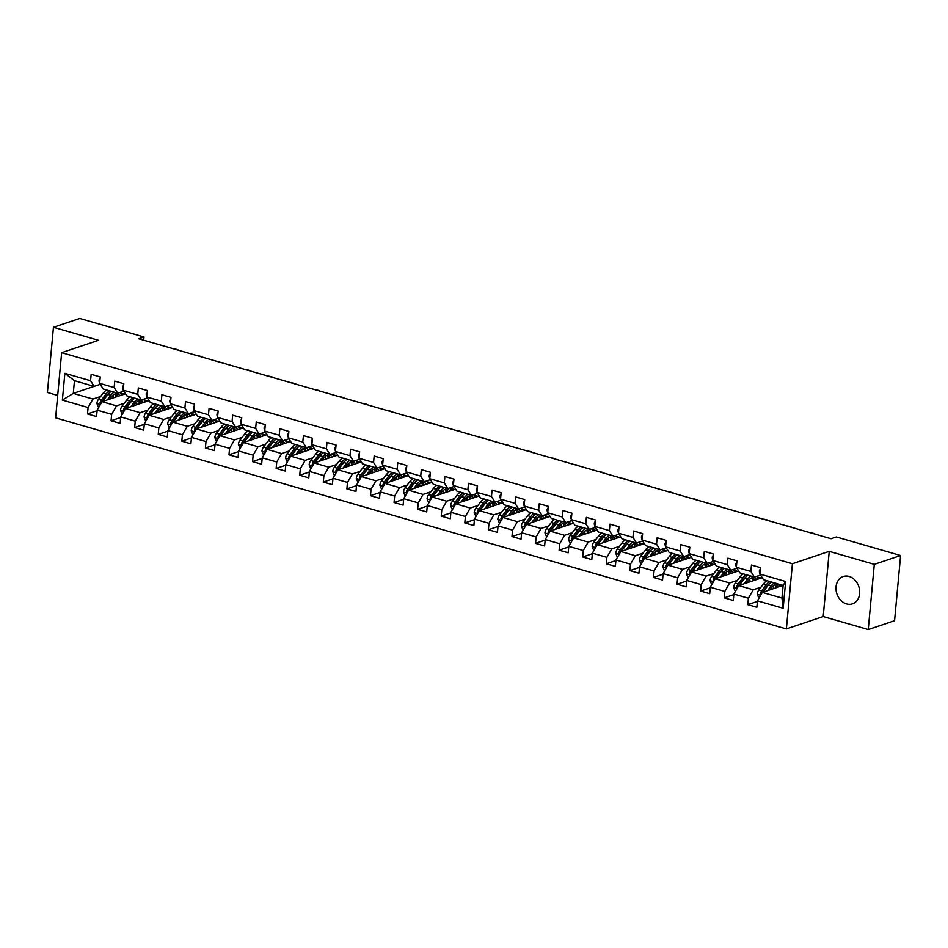 <?xml version="1.0" encoding="UTF-8"?>
<svg xmlns="http://www.w3.org/2000/svg" width="948" height="948" viewBox="0 0 948 948"><rect width="100%" height="100%" fill="white"/><g stroke="black" fill="none" stroke-linecap="round" stroke-linejoin="round"><path stroke-width="1.42" d="M849.112 576.455A14.421 11.53 -108.6 0 0 843.246 576.526A14.421 11.53 -108.6 0 0 836.1 590.331A14.421 11.53 -108.6 0 0 846.564 603.935A14.421 11.53 -108.6 0 0 852.43 603.876A14.421 11.53 -108.6 0 0 859.575 590.059A14.421 11.53 -108.6 0 0 849.112 576.455M868.238 629.555L874.293 564.368L829.239 551.357L823.196 616.544L868.238 629.555L894.557 620.715L900.6 555.528L836.349 536.971L831.088 538.748L138.74 338.768L144.001 337.002L79.762 318.445L53.444 327.285L47.4 392.472L57.698 395.435M823.196 616.544L786.366 628.927L55.612 417.855L61.656 352.668L792.41 563.74L786.366 628.927M759.94 574.073L785.643 581.503L783.143 585.39L762.322 592.393L781.97 598.07L783.143 585.39L763.495 579.714L759.94 574.073L760.533 567.651L751.468 565.032L750.875 571.454L736.359 567.271L736.952 560.837L727.886 558.218L727.282 564.641L712.778 560.458L713.37 554.023L704.305 551.404L703.7 557.839L689.196 553.644L689.789 547.209L680.723 544.59L680.119 551.025L665.615 546.83L666.207 540.396L657.142 537.777L656.537 544.211L642.033 540.016L642.625 533.594L633.56 530.975L632.956 537.398L618.452 533.203L619.044 526.78L609.967 524.161L609.374 530.584L594.858 526.401L595.462 519.966L586.385 517.347L585.793 523.782L571.277 519.587L571.881 513.152L562.804 510.534L562.211 516.968L547.695 512.773L548.299 506.339L539.222 503.72L538.63 510.154L524.114 505.959L524.718 499.537L515.641 496.918L515.048 503.341L500.532 499.146L501.137 492.723L492.059 490.104L491.467 496.527L476.951 492.344L477.555 485.909L468.478 483.29L467.885 489.725L453.369 485.53L453.962 479.096L444.896 476.477L444.304 482.911L429.788 478.716L430.38 472.282L421.315 469.663L420.722 476.097L406.206 471.903L406.799 465.48L397.733 462.849L397.141 469.284L382.625 465.089L383.217 458.666L374.152 456.047L373.559 462.47L359.043 458.287L359.636 451.852L350.57 449.234L349.966 455.668L335.462 451.473L336.054 445.039L326.989 442.42L326.385 448.854L311.88 444.659L312.473 438.225L303.407 435.606L302.803 442.041L288.299 437.846L288.891 431.423L279.826 428.792L279.222 435.227L264.717 431.032L265.31 424.609L256.244 421.99L255.64 428.413L241.136 424.23L241.728 417.795L232.651 415.177L232.059 421.599L217.542 417.416L218.147 410.982L209.07 408.363L208.477 414.797L193.961 410.603L194.565 404.168L185.488 401.549L184.896 407.984L170.379 403.789L170.984 397.354L161.907 394.735L161.314 401.17L146.798 396.975L147.402 390.552L138.325 387.933L137.733 394.356L123.216 390.173L123.821 383.739L114.744 381.12L114.151 387.542L99.635 383.359L100.239 376.925L91.162 374.306L90.57 380.741L64.867 373.311L62.378 400.092L73.292 393.373L92.951 399.049L100.654 396.465M785.643 581.503L783.155 608.284L757.452 600.854L756.86 607.289L747.794 604.67L757.405 601.435M62.378 400.092L88.081 407.51L87.489 413.944L96.554 416.563L97.158 410.129L111.663 414.323L111.07 420.758L120.135 423.377L120.74 416.942L135.244 421.137L134.652 427.572L143.717 430.191L144.321 423.756L158.826 427.951L158.233 434.374L167.298 437.004L167.903 430.57L182.407 434.765L181.815 441.187L190.88 443.806L191.484 437.384L205.989 441.567L205.396 448.001L214.473 450.62L215.066 444.197L229.582 448.38L228.978 454.815L238.055 457.434L238.647 450.999L253.163 455.194L252.559 461.629L261.636 464.247L262.229 457.813L276.745 462.008L276.141 468.442L285.218 471.061L285.81 464.627L300.326 468.822L299.722 475.244L308.799 477.863L309.392 471.44L323.908 475.623L323.304 482.058L332.381 484.677L332.973 478.254L347.489 482.437L346.885 488.872L355.962 491.491L356.555 485.056L371.071 489.251L370.478 495.686L379.544 498.304L380.136 491.87L394.652 496.065L394.06 502.499L403.125 505.118L403.718 498.684L418.234 502.878L417.641 509.301L426.707 511.92L427.299 505.497L441.815 509.692L441.223 516.115L450.288 518.734L450.881 512.311L465.397 516.494L464.804 522.929L473.87 525.548L474.474 519.113L488.978 523.308L488.386 529.742L497.451 532.361L498.056 525.927L512.56 530.122L511.967 536.556L521.033 539.175L521.637 532.74L536.141 536.935L535.549 543.358L544.614 545.977L545.219 539.554L559.723 543.749L559.13 550.172L568.196 552.791L568.8 546.368L583.304 550.551L582.712 556.986L591.789 559.604L592.381 553.17L606.886 557.365L606.293 563.799L615.37 566.418L615.963 559.984L630.479 564.179L629.875 570.613L638.952 573.232L639.545 566.797L654.061 570.992L653.456 577.415L662.534 580.046L663.126 573.611L677.642 577.806L677.038 584.229L686.115 586.848L686.707 580.425L701.224 584.608L700.619 591.042L709.697 593.661L710.289 587.239L724.805 591.422L724.201 597.856L733.278 600.475L733.87 594.041L748.387 598.235L747.794 604.67M736.359 567.271L739.914 572.9L754.43 577.095L760.545 575.033M760.96 587.179L753.245 589.774L738.741 585.58L762.216 577.688M754.43 577.095L750.875 571.454M748.387 598.235L753.245 589.774M733.87 594.041L738.741 585.58M712.778 560.458L716.332 566.086L730.849 570.281L736.963 568.219M737.378 580.377L729.664 582.961L715.159 578.766L738.634 570.886M730.849 570.281L727.282 564.641M724.805 591.422L729.664 582.961M710.289 587.239L715.159 578.766M689.196 553.644L692.751 559.273L707.255 563.467L713.382 561.406M713.797 573.564L706.082 576.147L691.566 571.964L715.053 564.072M707.255 563.467L703.7 557.839M701.224 584.608L706.082 576.147M686.707 580.425L691.566 571.964M665.615 546.83L669.17 552.459L683.674 556.654L689.8 554.604M690.203 566.75L682.501 569.345L667.985 565.15L691.471 557.258M683.674 556.654L680.119 551.025M677.642 577.806L682.501 569.345M663.126 573.611L667.985 565.15M642.033 540.016L645.588 545.657L660.092 549.84L666.219 547.79M666.622 559.936L658.919 562.531L644.403 558.336L667.89 550.444M660.092 549.84L656.537 544.211M654.061 570.992L658.919 562.531M639.545 566.797L644.403 558.336M618.452 533.203L622.006 538.843L636.511 543.038L642.637 540.976M643.04 553.122L635.338 555.718L620.822 551.523L644.308 543.631M636.511 543.038L632.956 537.398M630.479 564.179L635.338 555.718M615.963 559.984L620.822 551.523M594.858 526.401L598.425 532.029L612.929 536.224L619.056 534.162M619.459 546.321L611.756 548.904L597.24 544.709L620.727 536.829M612.929 536.224L609.374 530.584M606.886 557.365L611.756 548.904M592.381 553.17L597.24 544.709M571.277 519.587L574.832 525.216L589.348 529.411L595.462 527.349M595.877 539.507L588.175 542.09L573.659 537.907L597.145 530.015M589.348 529.411L585.793 523.782M583.304 550.551L588.175 542.09M568.8 546.368L573.659 537.907M547.695 512.773L551.25 518.402L565.766 522.597L571.881 520.547M572.296 532.693L564.593 535.288L550.077 531.093L573.564 523.201M565.766 522.597L562.211 516.968M559.723 543.749L564.593 535.288M545.219 539.554L550.077 531.093M524.114 505.959L527.669 511.6L542.185 515.783L548.299 513.733M548.714 525.879L541.012 528.474L526.495 524.28L549.982 516.387M542.185 515.783L538.63 510.154M536.141 536.935L541.012 528.474M521.637 532.74L526.495 524.28M500.532 499.146L504.087 504.786L518.603 508.969L524.718 506.919M525.133 519.066L517.43 521.661L502.914 517.466L526.401 509.574M518.603 508.969L515.048 503.341M512.56 530.122L517.43 521.661M498.056 525.927L502.914 517.466M476.951 492.344L480.506 497.973L495.022 502.167L501.137 500.106M501.551 512.264L493.849 514.847L479.333 510.652L502.819 502.76M495.022 502.167L491.467 496.527M488.978 523.308L493.849 514.847M474.474 519.113L479.333 510.652M453.369 485.53L456.924 491.159L471.44 495.354L477.555 493.292M477.97 505.45L470.267 508.033L455.751 503.85L479.238 495.958M471.44 495.354L467.885 489.725M465.397 516.494L470.267 508.033M450.881 512.311L455.751 503.85M429.788 478.716L433.343 484.345L447.859 488.54L453.974 486.49M454.388 498.636L446.674 501.219L432.17 497.036L455.656 489.144M447.859 488.54L444.304 482.911M441.815 509.692L446.674 501.219M427.299 505.497L432.17 497.036M406.206 471.903L409.761 477.543L424.277 481.726L430.392 479.676M430.807 491.822L423.092 494.418L408.588 490.223L432.075 482.331M424.277 481.726L420.722 476.097M418.234 502.878L423.092 494.418M403.718 498.684L408.588 490.223M382.625 465.089L386.18 470.729L400.696 474.912L406.811 472.862M407.225 485.009L399.511 487.604L385.007 483.409L408.493 475.517M400.696 474.912L397.141 469.284M394.652 496.065L399.511 487.604M380.136 491.87L385.007 483.409M359.043 458.287L362.598 463.916L377.114 468.111L383.229 466.049M383.644 478.207L375.929 480.79L361.425 476.595L384.912 468.703M377.114 468.111L373.559 462.47M371.071 489.251L375.929 480.79M356.555 485.056L361.425 476.595M335.462 451.473L339.017 457.102L353.533 461.297L359.648 459.235M360.062 471.393L352.348 473.976L337.844 469.793L361.318 461.901M353.533 461.297L349.966 455.668M347.489 482.437L352.348 473.976M332.973 478.254L337.844 469.793M311.88 444.659L315.435 450.288L329.94 454.483L336.066 452.433M336.481 464.579L328.766 467.163L314.262 462.98L337.737 455.087M329.94 454.483L326.385 448.854M323.908 475.623L328.766 467.163M309.392 471.44L314.262 462.98M288.299 437.846L291.854 443.474L306.358 447.669L312.485 445.619M312.887 457.766L305.185 460.361L290.669 456.166L314.155 448.274M306.358 447.669L302.803 442.041M300.326 468.822L305.185 460.361M285.81 464.627L290.669 456.166M264.717 431.032L268.272 436.673L282.777 440.856L288.903 438.806M289.306 450.952L281.603 453.547L267.087 449.352L290.574 441.46M282.777 440.856L279.222 435.227M276.745 462.008L281.603 453.547M262.229 457.813L267.087 449.352M241.136 424.23L244.691 429.859L259.195 434.054L265.322 431.992M265.724 444.15L258.022 446.733L243.506 442.538L266.992 434.646M259.195 434.054L255.64 428.413M253.163 455.194L258.022 446.733M238.647 450.999L243.506 442.538M217.542 417.416L221.109 423.045L235.614 427.24L241.74 425.178M242.143 437.336L234.44 439.919L219.924 435.724L243.411 427.844M235.614 427.24L232.059 421.599M229.582 448.38L234.44 439.919M215.066 444.197L219.924 435.724M193.961 410.603L197.528 416.231L212.032 420.426L218.147 418.376M218.561 430.522L210.859 433.106L196.343 428.923L219.829 421.031M212.032 420.426L208.477 414.797M205.989 441.567L210.859 433.106M191.484 437.384L196.343 428.923M170.379 403.789L173.934 409.418L188.451 413.612L194.565 411.562M194.98 423.709L187.277 426.304L172.761 422.109L196.248 414.217M188.451 413.612L184.896 407.984M182.407 434.765L187.277 426.304M167.903 430.57L172.761 422.109M146.798 396.975L150.353 402.616L164.869 406.799L170.984 404.749M171.398 416.895L163.696 419.49L149.18 415.295L172.666 407.403M164.869 406.799L161.314 401.17M158.826 427.951L163.696 419.49M144.321 423.756L149.18 415.295M123.216 390.173L126.771 395.802L141.288 399.997L147.402 397.935M147.817 410.081L140.114 412.676L125.598 408.481L149.085 400.589M141.288 399.997L137.733 394.356M135.244 421.137L140.114 412.676M120.74 416.942L125.598 408.481M99.635 383.359L103.19 388.988L117.706 393.183L123.821 391.121M124.235 403.279L116.533 405.863L102.017 401.668L125.503 393.787M117.706 393.183L114.151 387.542M111.663 414.323L116.533 405.863M97.158 410.129L102.017 401.668M74.465 380.693L94.125 386.369L100.239 384.307L73.292 393.373L74.465 380.693L64.867 373.311M94.125 386.369L90.57 380.741M88.081 407.51L92.951 399.049M874.293 564.368L900.6 555.528M829.239 551.357L792.41 563.74M61.656 352.668L98.497 340.296L53.444 327.285M143.705 340.202L144.001 337.002M783.155 608.284L781.97 598.07M757.452 600.854L762.322 592.393M87.489 413.944L97.099 410.709M120.325 393.005L124.354 394.167M143.906 399.819L147.935 400.98M111.07 420.758L120.68 417.523M167.488 406.633L171.517 407.794M134.652 427.572L144.262 424.337M191.069 413.435L195.098 414.608M158.233 434.374L167.843 431.15M214.651 420.248L218.68 421.41M181.815 441.187L191.425 437.964M238.232 427.062L242.261 428.223M205.396 448.001L215.006 444.778M261.826 433.876L265.843 435.037M228.978 454.815L238.588 451.58M285.407 440.69L289.424 441.851M252.559 461.629L262.169 458.394M308.989 447.492L313.006 448.665M276.141 468.442L285.751 465.207M332.57 454.305L336.587 455.467M299.722 475.244L309.344 472.021M356.152 461.119L360.181 462.28M323.304 482.058L332.926 478.835M379.733 467.933L383.762 469.094M346.885 488.872L356.507 485.637M403.315 474.747L407.344 475.908M370.478 495.686L380.089 492.45M426.896 481.548L430.925 482.722M394.06 502.499L403.67 499.264M450.478 488.362L454.507 489.524M417.641 509.301L427.252 506.078M474.059 495.176L478.088 496.337M441.223 516.115L450.833 512.892M497.641 501.99L501.67 503.151M464.804 522.929L474.415 519.694M521.222 508.803L525.251 509.965M488.386 529.742L497.996 526.507M544.804 515.617L548.833 516.779M511.967 536.556L521.578 533.321M568.385 522.419L572.414 523.58M535.549 543.358L545.159 540.135M591.967 529.233L595.996 530.394M559.13 550.172L568.741 546.949M615.548 536.047L619.577 537.208M582.712 556.986L592.322 553.75M639.142 542.86L643.159 544.022M606.293 563.799L615.904 560.564M662.723 549.674L666.74 550.835M629.875 570.613L639.485 567.378M686.305 556.476L690.322 557.649M653.456 577.415L663.067 574.192M709.886 563.29L713.903 564.451M677.038 584.229L686.66 581.005M733.468 570.104L737.497 571.265M700.619 591.042L710.242 587.819M757.049 576.917L761.078 578.079M724.201 597.856L733.823 594.621M100.121 378.145L99.09 379.875A4.906 2.571 106.1 0 0 99.682 382.921M174.491 348.888L177.916 349.741L174.171 348.994M109.731 399.084L111.378 396.928A11.743 6.174 -73.9 0 1 117.433 393.764A11.743 6.174 -73.9 0 1 119.744 395.719M107.231 399.926L110.809 395.269A14.149 7.43 -73.9 0 1 114.163 392.152M119.827 392.472A14.149 7.43 -73.9 0 1 121.498 395.126M98.604 407.604L96.897 403.493A4.906 2.571 -73.9 0 1 98.509 399.25L103.249 393.088A14.149 7.43 -73.9 0 1 106.603 389.972M112.907 395.269A11.743 6.174 -73.9 0 1 113.333 397.698L113.345 397.864M102.645 401.466A4.906 2.571 -73.9 0 1 103.202 400.601L107.942 394.439A14.149 7.43 -73.9 0 1 111.295 391.323M117.552 396.454A11.743 6.174 106.1 0 0 115.905 393.693M109.482 390.801A14.149 7.43 106.1 0 0 106.129 393.918L101.389 400.08A4.906 2.571 106.1 0 0 100.026 402.947L100.535 404.239M100.026 402.947L101.543 402.45A2.5 1.315 -73.9 0 1 101.957 401.739L106.697 395.577A11.743 6.174 -73.9 0 1 108.676 393.539M114.827 394.013A11.743 6.174 -73.9 0 1 116 396.975M123.702 384.959L122.671 386.689A4.906 2.571 106.1 0 0 123.264 389.735M198.073 355.701L201.497 356.555L197.753 355.808M147.284 391.773L146.253 393.503A4.906 2.571 106.1 0 0 146.845 396.548M221.654 362.515L225.079 363.368L221.334 362.622M133.312 405.898L134.96 403.741A11.743 6.174 -73.9 0 1 141.015 400.577A11.743 6.174 -73.9 0 1 143.326 402.533M130.812 406.728L134.391 402.082A14.149 7.43 -73.9 0 1 137.744 398.966M143.409 399.274A14.149 7.43 -73.9 0 1 145.08 401.94M122.197 414.406L120.479 410.294A4.906 2.571 -73.9 0 1 122.091 406.064L126.831 399.89A14.149 7.43 -73.9 0 1 130.184 396.785M136.488 402.082A11.743 6.174 -73.9 0 1 136.915 404.512L136.939 404.678M126.226 408.28A4.906 2.571 -73.9 0 1 126.783 407.415L131.523 401.253A14.149 7.43 -73.9 0 1 134.877 398.136M141.133 403.267A11.743 6.174 106.1 0 0 139.486 400.506M133.064 397.615A14.149 7.43 106.1 0 0 129.71 400.72L124.97 406.893A4.906 2.571 106.1 0 0 123.607 409.761L124.117 411.053M123.607 409.761L125.124 409.252A2.5 1.315 -73.9 0 1 125.539 408.552L130.279 402.39A11.743 6.174 -73.9 0 1 132.258 400.352M138.408 400.826A11.743 6.174 -73.9 0 1 139.581 403.789M156.894 412.7L158.541 410.555A11.743 6.174 -73.9 0 1 164.608 407.391A11.743 6.174 -73.9 0 1 166.907 409.346M154.394 413.541L157.972 408.884A14.149 7.43 -73.9 0 1 161.326 405.78M166.99 406.088A14.149 7.43 -73.9 0 1 168.661 408.754M145.779 421.22L144.06 417.108A4.906 2.571 -73.9 0 1 145.672 412.878L150.412 406.704A14.149 7.43 -73.9 0 1 153.766 403.599M160.07 408.896A11.743 6.174 -73.9 0 1 160.496 411.325L160.52 411.491M149.808 415.082A4.906 2.571 -73.9 0 1 150.365 414.229L155.105 408.055A14.149 7.43 -73.9 0 1 158.458 404.95M164.715 410.081A11.743 6.174 106.1 0 0 163.068 407.308M156.645 404.429A14.149 7.43 106.1 0 0 153.292 407.533L148.552 413.707A4.906 2.571 106.1 0 0 147.189 416.575L147.698 417.867M147.189 416.575L148.706 416.065A2.5 1.315 -73.9 0 1 149.12 415.366L153.86 409.192A11.743 6.174 -73.9 0 1 155.839 407.166M161.989 407.64A11.743 6.174 -73.9 0 1 163.163 410.603M170.865 398.587L169.834 400.317A4.906 2.571 106.1 0 0 170.427 403.362M245.236 369.317L248.66 370.182L244.916 369.436M194.447 405.4L193.416 407.13A4.906 2.571 106.1 0 0 194.008 410.164M268.829 376.131L272.242 376.996L268.497 376.249M218.028 412.214L216.997 413.932A4.906 2.571 106.1 0 0 217.59 416.978M292.411 382.945L295.823 383.798L292.079 383.051M180.476 419.514L182.135 417.357A11.743 6.174 -73.9 0 1 188.19 414.205A11.743 6.174 -73.9 0 1 190.489 416.148M177.975 420.355L181.554 415.698A14.149 7.43 -73.9 0 1 184.907 412.593M190.572 412.901A14.149 7.43 -73.9 0 1 192.243 415.556M169.36 428.034L167.642 423.922A4.906 2.571 -73.9 0 1 169.254 419.68L173.994 413.518A14.149 7.43 -73.9 0 1 177.347 410.413M183.663 415.698A11.743 6.174 -73.9 0 1 184.09 418.139L184.102 418.305M173.389 421.896A4.906 2.571 -73.9 0 1 173.946 421.042L178.686 414.869A14.149 7.43 -73.9 0 1 182.04 411.764M188.297 416.895A11.743 6.174 106.1 0 0 186.649 414.122M180.227 411.242A14.149 7.43 106.1 0 0 176.873 414.347L172.133 420.509A4.906 2.571 106.1 0 0 170.77 423.389L171.292 424.68M170.77 423.389L172.287 422.879A2.5 1.315 -73.9 0 1 172.702 422.18L177.442 416.006A11.743 6.174 -73.9 0 1 179.421 413.98M185.571 414.442A11.743 6.174 -73.9 0 1 186.744 417.404M204.057 426.327L205.716 424.171A11.743 6.174 -73.9 0 1 211.771 421.019A11.743 6.174 -73.9 0 1 214.07 422.962M201.557 427.169L205.135 422.512A14.149 7.43 -73.9 0 1 208.489 419.407M214.153 419.715A14.149 7.43 -73.9 0 1 215.824 422.37M192.942 434.848L191.223 430.736A4.906 2.571 -73.9 0 1 192.847 426.493L197.575 420.331A14.149 7.43 -73.9 0 1 200.929 417.215M207.245 422.512A11.743 6.174 -73.9 0 1 207.671 424.941L207.683 425.107M196.971 428.709A4.906 2.571 -73.9 0 1 197.528 427.844L202.268 421.682A14.149 7.43 -73.9 0 1 205.621 418.578M211.878 423.697A11.743 6.174 106.1 0 0 210.231 420.936M203.808 418.044A14.149 7.43 106.1 0 0 200.455 421.161L195.715 427.323A4.906 2.571 106.1 0 0 194.352 430.202L194.873 431.494M194.352 430.202L195.869 429.693A2.5 1.315 -73.9 0 1 196.283 428.994L201.023 422.82A11.743 6.174 -73.9 0 1 203.002 420.782M209.164 421.256A11.743 6.174 -73.9 0 1 210.326 424.218M227.638 433.141L229.298 430.985A11.743 6.174 -73.9 0 1 235.353 427.832A11.743 6.174 -73.9 0 1 237.652 429.776M225.15 433.983L228.717 429.326A14.149 7.43 -73.9 0 1 232.07 426.209M237.747 426.529A14.149 7.43 -73.9 0 1 239.417 429.183M216.523 441.661L214.817 437.549A4.906 2.571 -73.9 0 1 216.428 433.307L221.157 427.145A14.149 7.43 -73.9 0 1 224.522 424.029M230.826 429.326A11.743 6.174 -73.9 0 1 231.253 431.755L231.265 431.921M220.552 435.523A4.906 2.571 -73.9 0 1 221.109 434.658L225.849 428.496A14.149 7.43 -73.9 0 1 229.203 425.379M235.459 430.511A11.743 6.174 106.1 0 0 233.812 427.749M227.39 424.858A14.149 7.43 106.1 0 0 224.036 427.975L219.296 434.137A4.906 2.571 106.1 0 0 217.933 437.004L218.455 438.296M217.933 437.004L219.45 436.507A2.5 1.315 -73.9 0 1 219.865 435.796L224.605 429.634A11.743 6.174 -73.9 0 1 226.584 427.595M232.746 428.069A11.743 6.174 -73.9 0 1 233.907 431.032M241.61 419.016L240.579 420.746A4.906 2.571 106.1 0 0 241.171 423.792M315.992 389.758L319.405 390.612L315.66 389.865M251.22 439.955L252.879 437.798A11.743 6.174 -73.9 0 1 258.934 434.634A11.743 6.174 -73.9 0 1 261.233 436.59M248.732 440.784L252.298 436.139A14.149 7.43 -73.9 0 1 255.652 433.023M261.328 433.331A14.149 7.43 -73.9 0 1 262.999 435.997M240.105 448.463L238.398 444.351A4.906 2.571 -73.9 0 1 240.01 440.121L244.75 433.947A14.149 7.43 -73.9 0 1 248.103 430.842M254.408 436.139A11.743 6.174 -73.9 0 1 254.834 438.569L254.846 438.734M244.134 442.337A4.906 2.571 -73.9 0 1 244.691 441.472L249.431 435.31A14.149 7.43 -73.9 0 1 252.784 432.193M259.041 437.324A11.743 6.174 106.1 0 0 257.394 434.563M250.971 431.672A14.149 7.43 106.1 0 0 247.618 434.776L242.878 440.95A4.906 2.571 106.1 0 0 241.515 443.818L242.036 445.11M241.515 443.818L243.032 443.309A2.5 1.315 -73.9 0 1 243.446 442.609L248.186 436.447A11.743 6.174 -73.9 0 1 250.165 434.409M256.327 434.883A11.743 6.174 -73.9 0 1 257.489 437.846M265.191 425.83L264.16 427.56A4.906 2.571 106.1 0 0 264.753 430.605M339.574 396.572L342.986 397.425L339.242 396.679M274.802 446.757L276.461 444.612A11.743 6.174 -73.9 0 1 282.516 441.448A11.743 6.174 -73.9 0 1 284.815 443.403M272.313 447.598L275.88 442.941A14.149 7.43 -73.9 0 1 279.245 439.836M284.91 440.145A14.149 7.43 -73.9 0 1 286.58 442.811M263.686 455.277L261.98 451.165A4.906 2.571 -73.9 0 1 263.591 446.935L268.331 440.761A14.149 7.43 -73.9 0 1 271.685 437.656M277.989 442.953A11.743 6.174 -73.9 0 1 278.416 445.382L278.428 445.548M267.715 449.139A4.906 2.571 -73.9 0 1 268.272 448.286L273.012 442.112A14.149 7.43 -73.9 0 1 276.366 439.007M282.623 444.138A11.743 6.174 106.1 0 0 280.975 441.377M274.553 438.486A14.149 7.43 106.1 0 0 271.199 441.59L266.459 447.764A4.906 2.571 106.1 0 0 265.096 450.632L265.618 451.923M265.096 450.632L266.613 450.122A2.5 1.315 -73.9 0 1 267.028 449.423L271.768 443.249A11.743 6.174 -73.9 0 1 273.747 441.223M279.909 441.697A11.743 6.174 -73.9 0 1 281.07 444.659M288.773 432.644L287.754 434.374A4.906 2.571 106.1 0 0 288.334 437.419M363.155 403.374L366.568 404.239L362.823 403.493M298.383 453.571L300.042 451.426A11.743 6.174 -73.9 0 1 306.097 448.262A11.743 6.174 -73.9 0 1 308.396 450.205M295.894 454.412L299.461 449.755A14.149 7.43 -73.9 0 1 302.827 446.65M308.491 446.958A14.149 7.43 -73.9 0 1 310.162 449.613M287.268 462.091L285.561 457.979A4.906 2.571 -73.9 0 1 287.173 453.736L291.913 447.575A14.149 7.43 -73.9 0 1 295.266 444.47M301.571 449.767A11.743 6.174 -73.9 0 1 301.997 452.196L302.009 452.362M291.297 455.952A4.906 2.571 -73.9 0 1 291.854 455.099L296.594 448.925A14.149 7.43 -73.9 0 1 299.947 445.821M306.204 450.952A11.743 6.174 106.1 0 0 304.569 448.179M298.134 445.299A14.149 7.43 106.1 0 0 294.781 448.404L290.041 454.566A4.906 2.571 106.1 0 0 288.678 457.446L289.199 458.737M288.678 457.446L290.195 456.936A2.5 1.315 -73.9 0 1 290.621 456.237L295.349 450.063A11.743 6.174 -73.9 0 1 297.328 448.037M303.49 448.499A11.743 6.174 -73.9 0 1 304.652 451.461M312.354 439.457L311.335 441.187A4.906 2.571 106.1 0 0 311.916 444.221M386.737 410.188L390.149 411.053L386.405 410.306M321.964 460.384L323.624 458.228A11.743 6.174 -73.9 0 1 329.679 455.076A11.743 6.174 -73.9 0 1 331.978 457.019M319.476 461.226L323.055 456.569A14.149 7.43 -73.9 0 1 326.408 453.464M332.073 453.772A14.149 7.43 -73.9 0 1 333.743 456.426M310.849 468.904L309.143 464.793A4.906 2.571 -73.9 0 1 310.754 460.55L315.494 454.388A14.149 7.43 -73.9 0 1 318.848 451.272M325.152 456.569A11.743 6.174 -73.9 0 1 325.579 459.01L325.591 459.164M314.878 462.766A4.906 2.571 -73.9 0 1 315.435 461.901L320.175 455.739A14.149 7.43 -73.9 0 1 323.529 452.634M329.786 457.754A11.743 6.174 106.1 0 0 328.15 454.993M321.716 452.101A14.149 7.43 106.1 0 0 318.362 455.218L313.622 461.38A4.906 2.571 106.1 0 0 312.259 464.259L312.781 465.551M312.259 464.259L313.776 463.75A2.5 1.315 -73.9 0 1 314.203 463.051L318.931 456.877A11.743 6.174 -73.9 0 1 320.922 454.839M327.072 455.313A11.743 6.174 -73.9 0 1 328.233 458.275M335.947 446.271L334.917 448.001A4.906 2.571 106.1 0 0 335.497 451.035M410.318 417.001L413.731 417.855L409.986 417.108M345.546 467.198L347.205 465.041A11.743 6.174 -73.9 0 1 353.26 461.889A11.743 6.174 -73.9 0 1 355.559 463.833M343.058 468.039L346.636 463.382A14.149 7.43 -73.9 0 1 349.99 460.278M355.654 460.586A14.149 7.43 -73.9 0 1 357.325 463.24M334.431 475.718L332.724 471.606A4.906 2.571 -73.9 0 1 334.336 467.364L339.076 461.202A14.149 7.43 -73.9 0 1 342.429 458.085M348.734 463.382A11.743 6.174 -73.9 0 1 349.16 465.812L349.172 465.978M338.46 469.58A4.906 2.571 -73.9 0 1 339.017 468.715L343.757 462.553A14.149 7.43 -73.9 0 1 347.11 459.448M353.367 464.567A11.743 6.174 106.1 0 0 351.732 461.806M345.297 458.915A14.149 7.43 106.1 0 0 341.944 462.031L337.204 468.194A4.906 2.571 106.1 0 0 335.853 471.073L336.362 472.353M335.853 471.073L337.358 470.564A2.5 1.315 -73.9 0 1 337.784 469.853L342.512 463.691A11.743 6.174 -73.9 0 1 344.503 461.652M350.653 462.126A11.743 6.174 -73.9 0 1 351.815 465.089M359.529 453.073L358.498 454.803A4.906 2.571 106.1 0 0 359.079 457.848M433.9 423.815L437.312 424.668L433.568 423.922M369.127 474.012L370.786 471.855A11.743 6.174 -73.9 0 1 376.842 468.691A11.743 6.174 -73.9 0 1 379.141 470.646M366.639 474.841L370.218 470.196A14.149 7.43 -73.9 0 1 373.571 467.08M379.236 467.388A14.149 7.43 -73.9 0 1 380.906 470.054M358.012 482.532L356.306 478.42A4.906 2.571 -73.9 0 1 357.917 474.178L362.657 468.004A14.149 7.43 -73.9 0 1 366.011 464.899M372.315 470.196A11.743 6.174 -73.9 0 1 372.742 472.625L372.754 472.791M362.041 476.394A4.906 2.571 -73.9 0 1 362.598 475.529L367.338 469.367A14.149 7.43 -73.9 0 1 370.692 466.25M376.949 471.381A11.743 6.174 106.1 0 0 375.313 468.62M368.879 465.729A14.149 7.43 106.1 0 0 365.525 468.833L360.785 475.007A4.906 2.571 106.1 0 0 359.434 477.875L359.944 479.167M359.434 477.875L360.939 477.365A2.5 1.315 -73.9 0 1 361.366 476.666L366.106 470.504A11.743 6.174 -73.9 0 1 368.085 468.466M374.235 468.94A11.743 6.174 -73.9 0 1 375.396 471.903M383.111 459.887L382.08 461.617A4.906 2.571 106.1 0 0 382.66 464.662M457.481 430.629L460.906 431.482L457.149 430.736M392.709 480.826L394.368 478.669A11.743 6.174 -73.9 0 1 400.423 475.505A11.743 6.174 -73.9 0 1 402.722 477.46M390.221 481.655L393.799 476.998A14.149 7.43 -73.9 0 1 397.153 473.893M402.817 474.201A14.149 7.43 -73.9 0 1 404.488 476.868M381.594 489.334L379.887 485.222A4.906 2.571 -73.9 0 1 381.499 480.991L386.239 474.818A14.149 7.43 -73.9 0 1 389.592 471.713M395.897 477.01A11.743 6.174 -73.9 0 1 396.323 479.439L396.335 479.605M385.623 483.196A4.906 2.571 -73.9 0 1 386.191 482.342L390.92 476.169A14.149 7.43 -73.9 0 1 394.273 473.064M400.53 478.195A11.743 6.174 106.1 0 0 398.895 475.434M392.46 472.542A14.149 7.43 106.1 0 0 389.107 475.647L384.367 481.821A4.906 2.571 106.1 0 0 383.016 484.689L383.525 485.98M383.016 484.689L384.521 484.179A2.5 1.315 -73.9 0 1 384.947 483.48L389.687 477.318A11.743 6.174 -73.9 0 1 391.666 475.28M397.816 475.754A11.743 6.174 -73.9 0 1 398.99 478.716M406.692 466.7L405.661 468.431A4.906 2.571 106.1 0 0 406.242 471.476M481.063 437.443L484.487 438.296L480.731 437.549M416.302 487.627L417.95 485.483A11.743 6.174 -73.9 0 1 424.005 482.319A11.743 6.174 -73.9 0 1 426.304 484.262M413.802 488.469L417.381 483.812A14.149 7.43 -73.9 0 1 420.734 480.707M426.399 481.015A14.149 7.43 -73.9 0 1 428.069 483.681M405.175 496.148L403.469 492.036A4.906 2.571 -73.9 0 1 405.08 487.793L409.82 481.631A14.149 7.43 -73.9 0 1 413.174 478.527M419.478 483.824A11.743 6.174 -73.9 0 1 419.905 486.253L419.917 486.419M409.204 490.009A4.906 2.571 -73.9 0 1 409.773 489.156L414.501 482.982A14.149 7.43 -73.9 0 1 417.867 479.878M424.111 485.009A11.743 6.174 106.1 0 0 422.476 482.236M416.042 479.356A14.149 7.43 106.1 0 0 412.688 482.461L407.948 488.623A4.906 2.571 106.1 0 0 406.597 491.502L407.107 492.794M406.597 491.502L408.102 490.993A2.5 1.315 -73.9 0 1 408.529 490.294L413.269 484.12A11.743 6.174 -73.9 0 1 415.248 482.094M421.398 482.556A11.743 6.174 -73.9 0 1 422.571 485.53M430.274 473.514L429.243 475.244A4.906 2.571 106.1 0 0 429.823 478.278M504.644 444.245L508.069 445.11L504.312 444.363M439.884 494.441L441.531 492.285A11.743 6.174 -73.9 0 1 447.586 489.132A11.743 6.174 -73.9 0 1 449.897 491.076M437.384 495.283L440.962 490.626A14.149 7.43 -73.9 0 1 444.316 487.521M449.98 487.829A14.149 7.43 -73.9 0 1 451.651 490.483M428.757 502.961L427.05 498.849A4.906 2.571 -73.9 0 1 428.662 494.607L433.402 488.445A14.149 7.43 -73.9 0 1 436.755 485.34M443.06 490.626A11.743 6.174 -73.9 0 1 443.486 493.067L443.498 493.221M432.786 496.823A4.906 2.571 -73.9 0 1 433.355 495.958L438.083 489.796A14.149 7.43 -73.9 0 1 441.448 486.691M447.693 491.811A11.743 6.174 106.1 0 0 446.058 489.05M439.623 486.17A14.149 7.43 106.1 0 0 436.27 489.275L431.541 495.437A4.906 2.571 106.1 0 0 430.179 498.316L430.688 499.608M430.179 498.316L431.696 497.807A2.5 1.315 -73.9 0 1 432.11 497.108L436.85 490.934A11.743 6.174 -73.9 0 1 438.829 488.907M444.979 489.369A11.743 6.174 -73.9 0 1 446.153 492.332M453.855 480.328L452.824 482.058A4.906 2.571 106.1 0 0 453.417 485.092M528.226 451.058L531.65 451.912L527.894 451.165M463.465 501.255L465.113 499.098A11.743 6.174 -73.9 0 1 471.168 495.946A11.743 6.174 -73.9 0 1 473.479 497.89M460.965 502.096L464.544 497.439A14.149 7.43 -73.9 0 1 467.897 494.335M473.562 494.643A14.149 7.43 -73.9 0 1 475.232 497.297M452.338 509.775L450.632 505.663A4.906 2.571 -73.9 0 1 452.243 501.421L456.983 495.259A14.149 7.43 -73.9 0 1 460.337 492.142M466.641 497.439A11.743 6.174 -73.9 0 1 467.068 499.869L467.08 500.034M456.367 503.637A4.906 2.571 -73.9 0 1 456.936 502.772L461.676 496.61A14.149 7.43 -73.9 0 1 465.03 493.505M471.274 498.624A11.743 6.174 106.1 0 0 469.639 495.863M463.216 492.972A14.149 7.43 106.1 0 0 459.851 496.088L455.123 502.25A4.906 2.571 106.1 0 0 453.76 505.13L454.27 506.41M453.76 505.13L455.277 504.62A2.5 1.315 -73.9 0 1 455.692 503.909L460.432 497.747A11.743 6.174 -73.9 0 1 462.411 495.709M468.561 496.183A11.743 6.174 -73.9 0 1 469.734 499.146M477.436 487.13L476.406 488.86A4.906 2.571 106.1 0 0 476.998 491.905M551.807 457.872L555.232 458.725L551.475 457.979M487.047 508.069L488.694 505.912A11.743 6.174 -73.9 0 1 494.749 502.748A11.743 6.174 -73.9 0 1 497.06 504.703M484.546 508.898L488.125 504.253A14.149 7.43 -73.9 0 1 491.479 501.137M497.143 501.445A14.149 7.43 -73.9 0 1 498.814 504.111M475.92 516.589L474.213 512.477A4.906 2.571 -73.9 0 1 475.825 508.235L480.565 502.061A14.149 7.43 -73.9 0 1 483.918 498.956M490.223 504.253A11.743 6.174 -73.9 0 1 490.649 506.682L490.661 506.848M479.961 510.451A4.906 2.571 -73.9 0 1 480.518 509.586L485.258 503.424A14.149 7.43 -73.9 0 1 488.611 500.307M494.856 505.438A11.743 6.174 106.1 0 0 493.221 502.677M486.798 499.786A14.149 7.43 106.1 0 0 483.444 502.89L478.704 509.064A4.906 2.571 106.1 0 0 477.342 511.932L477.851 513.224M477.342 511.932L478.859 511.422A2.5 1.315 -73.9 0 1 479.273 510.723L484.013 504.561A11.743 6.174 -73.9 0 1 485.992 502.523M492.142 502.997A11.743 6.174 -73.9 0 1 493.316 505.959M501.018 493.944L499.987 495.674A4.906 2.571 106.1 0 0 500.58 498.719M575.389 464.686L578.813 465.539L575.069 464.793M510.628 514.883L512.276 512.726A11.743 6.174 -73.9 0 1 518.331 509.562A11.743 6.174 -73.9 0 1 520.642 511.517M508.128 515.712L511.707 511.055A14.149 7.43 -73.9 0 1 515.06 507.95M520.725 508.258A14.149 7.43 -73.9 0 1 522.395 510.925M499.513 523.391L497.795 519.279A4.906 2.571 -73.9 0 1 499.406 515.048L504.146 508.875A14.149 7.43 -73.9 0 1 507.5 505.77M513.804 511.067A11.743 6.174 -73.9 0 1 514.231 513.496L514.243 513.662M503.542 517.264A4.906 2.571 -73.9 0 1 504.099 516.399L508.839 510.225A14.149 7.43 -73.9 0 1 512.193 507.121M518.449 512.252A11.743 6.174 106.1 0 0 516.802 509.491M510.38 506.599A14.149 7.43 106.1 0 0 507.026 509.704L502.286 515.878A4.906 2.571 106.1 0 0 500.923 518.746L501.433 520.037M500.923 518.746L502.44 518.236A2.5 1.315 -73.9 0 1 502.855 517.537L507.595 511.375A11.743 6.174 -73.9 0 1 509.574 509.337M515.724 509.811A11.743 6.174 -73.9 0 1 516.897 512.773M524.6 500.757L523.569 502.487A4.906 2.571 106.1 0 0 524.161 505.533M598.97 471.5L602.395 472.353L598.65 471.606M534.21 521.684L535.857 519.54A11.743 6.174 -73.9 0 1 541.924 516.376A11.743 6.174 -73.9 0 1 544.223 518.319M531.71 522.526L535.288 517.869A14.149 7.43 -73.9 0 1 538.642 514.764M544.306 515.072A14.149 7.43 -73.9 0 1 545.977 517.738M523.095 530.205L521.376 526.093A4.906 2.571 -73.9 0 1 522.988 521.862L527.728 515.688A14.149 7.43 -73.9 0 1 531.081 512.584M537.386 517.881A11.743 6.174 -73.9 0 1 537.812 520.31L537.836 520.476M527.124 524.066A4.906 2.571 -73.9 0 1 527.681 523.213L532.421 517.039A14.149 7.43 -73.9 0 1 535.774 513.934M542.031 519.066A11.743 6.174 106.1 0 0 540.384 516.293M533.961 513.413A14.149 7.43 106.1 0 0 530.607 516.518L525.867 522.692A4.906 2.571 106.1 0 0 524.505 525.559L525.014 526.851M524.505 525.559L526.021 525.05A2.5 1.315 -73.9 0 1 526.436 524.351L531.176 518.177A11.743 6.174 -73.9 0 1 533.155 516.15M539.305 516.613A11.743 6.174 -73.9 0 1 540.479 519.587M548.181 507.571L547.15 509.301A4.906 2.571 106.1 0 0 547.743 512.335M622.552 478.302L625.976 479.167L622.232 478.42M557.791 528.498L559.45 526.341A11.743 6.174 -73.9 0 1 565.506 523.189A11.743 6.174 -73.9 0 1 567.805 525.133M555.291 529.34L558.87 524.682A14.149 7.43 -73.9 0 1 562.223 521.578M567.888 521.886A14.149 7.43 -73.9 0 1 569.558 524.54M546.676 537.018L544.958 532.906A4.906 2.571 -73.9 0 1 546.569 528.664L551.309 522.502A14.149 7.43 -73.9 0 1 554.663 519.397M560.979 524.682A11.743 6.174 -73.9 0 1 561.406 527.124L561.417 527.278M550.705 530.88A4.906 2.571 -73.9 0 1 551.262 530.027L556.002 523.853A14.149 7.43 -73.9 0 1 559.356 520.748M565.612 525.867A11.743 6.174 106.1 0 0 563.965 523.106M557.543 520.227A14.149 7.43 106.1 0 0 554.189 523.332L549.449 529.494A4.906 2.571 106.1 0 0 548.086 532.373L548.608 533.665M548.086 532.373L549.603 531.864A2.5 1.315 -73.9 0 1 550.018 531.164L554.758 524.991A11.743 6.174 -73.9 0 1 556.737 522.964M562.887 523.426A11.743 6.174 -73.9 0 1 564.06 526.389M571.763 514.385L570.732 516.115A4.906 2.571 106.1 0 0 571.324 519.149M646.145 485.115L649.558 485.969L645.813 485.234M581.373 535.312L583.032 533.155A11.743 6.174 -73.9 0 1 589.087 530.003A11.743 6.174 -73.9 0 1 591.386 531.947M578.873 536.153L582.451 531.496A14.149 7.43 -73.9 0 1 585.805 528.391M591.469 528.7A14.149 7.43 -73.9 0 1 593.14 531.354M570.258 543.832L568.539 539.72A4.906 2.571 -73.9 0 1 570.163 535.478L574.891 529.316A14.149 7.43 -73.9 0 1 578.244 526.199M584.561 531.496A11.743 6.174 -73.9 0 1 584.987 533.925L584.999 534.091M574.287 537.694A4.906 2.571 -73.9 0 1 574.844 536.829L579.584 530.667A14.149 7.43 -73.9 0 1 582.937 527.562M589.194 532.681A11.743 6.174 106.1 0 0 587.547 529.92M581.124 527.029A14.149 7.43 106.1 0 0 577.77 530.145L573.03 536.307A4.906 2.571 106.1 0 0 571.668 539.187L572.189 540.467M571.668 539.187L573.184 538.677A2.5 1.315 -73.9 0 1 573.599 537.966L578.339 531.804A11.743 6.174 -73.9 0 1 580.318 529.766M586.48 530.24A11.743 6.174 -73.9 0 1 587.641 533.203M595.344 521.187L594.313 522.917A4.906 2.571 106.1 0 0 594.906 525.962M669.726 491.929L673.139 492.782L669.395 492.036M604.954 542.126L606.613 539.969A11.743 6.174 -73.9 0 1 612.669 536.805A11.743 6.174 -73.9 0 1 614.968 538.76M602.466 542.955L606.033 538.31A14.149 7.43 -73.9 0 1 609.386 535.193M615.062 535.501A14.149 7.43 -73.9 0 1 616.721 538.168M593.839 550.646L592.133 546.534A4.906 2.571 -73.9 0 1 593.744 542.292L598.472 536.118A14.149 7.43 -73.9 0 1 601.838 533.013M608.142 538.31A11.743 6.174 -73.9 0 1 608.569 540.739L608.58 540.905M597.868 544.508A4.906 2.571 -73.9 0 1 598.425 543.642L603.165 537.48A14.149 7.43 -73.9 0 1 606.519 534.364M612.775 539.495A11.743 6.174 106.1 0 0 611.128 536.734M604.706 533.842A14.149 7.43 106.1 0 0 601.352 536.947L596.612 543.121A4.906 2.571 106.1 0 0 595.249 545.989L595.771 547.28M595.249 545.989L596.766 545.479A2.5 1.315 -73.9 0 1 597.181 544.78L601.921 538.618A11.743 6.174 -73.9 0 1 603.9 536.58M610.062 537.054A11.743 6.174 -73.9 0 1 611.223 540.016M618.925 528L617.895 529.731A4.906 2.571 106.1 0 0 618.487 532.776M693.308 498.743L696.721 499.596L692.976 498.849M628.536 548.939L630.195 546.783A11.743 6.174 -73.9 0 1 636.25 543.619A11.743 6.174 -73.9 0 1 638.549 545.574M626.047 549.769L629.614 545.124A14.149 7.43 -73.9 0 1 632.968 542.007M638.644 542.315A14.149 7.43 -73.9 0 1 640.315 544.981M617.421 557.448L615.714 553.336A4.906 2.571 -73.9 0 1 617.326 549.105L622.066 542.931A14.149 7.43 -73.9 0 1 625.419 539.827M631.724 545.124A11.743 6.174 -73.9 0 1 632.15 547.553L632.162 547.719M621.45 551.321A4.906 2.571 -73.9 0 1 622.006 550.456L626.746 544.294A14.149 7.43 -73.9 0 1 630.1 541.178M636.357 546.309A11.743 6.174 106.1 0 0 634.71 543.548M628.287 540.656A14.149 7.43 106.1 0 0 624.933 543.761L620.193 549.935A4.906 2.571 106.1 0 0 618.831 552.803L619.352 554.094M618.831 552.803L620.348 552.293A2.5 1.315 -73.9 0 1 620.762 551.594L625.502 545.432A11.743 6.174 -73.9 0 1 627.481 543.394M633.643 543.868A11.743 6.174 -73.9 0 1 634.805 546.83M642.507 534.814L641.476 536.544A4.906 2.571 106.1 0 0 642.069 539.59M716.889 505.557L720.302 506.41L716.558 505.663M652.117 555.741L653.776 553.596A11.743 6.174 -73.9 0 1 659.832 550.433A11.743 6.174 -73.9 0 1 662.131 552.388M649.629 556.583L653.196 551.926A14.149 7.43 -73.9 0 1 656.561 548.821M662.225 549.129A14.149 7.43 -73.9 0 1 663.896 551.795M641.002 564.261L639.296 560.149A4.906 2.571 -73.9 0 1 640.907 555.919L645.647 549.745A14.149 7.43 -73.9 0 1 649.001 546.641M655.305 551.937A11.743 6.174 -73.9 0 1 655.732 554.367L655.743 554.533M645.031 558.123A4.906 2.571 -73.9 0 1 645.588 557.27L650.328 551.096A14.149 7.43 -73.9 0 1 653.682 547.991M659.938 553.122A11.743 6.174 106.1 0 0 658.291 550.35M651.869 547.47A14.149 7.43 106.1 0 0 648.515 550.575L643.775 556.749A4.906 2.571 106.1 0 0 642.412 559.616L642.934 560.908M642.412 559.616L643.929 559.107A2.5 1.315 -73.9 0 1 644.344 558.408L649.084 552.234A11.743 6.174 -73.9 0 1 651.063 550.207M657.225 550.681A11.743 6.174 -73.9 0 1 658.386 553.644M666.089 541.628L665.069 543.358A4.906 2.571 106.1 0 0 665.65 546.404M740.471 512.358L743.884 513.224L740.139 512.477M675.699 562.555L677.358 560.398A11.743 6.174 -73.9 0 1 683.413 557.246A11.743 6.174 -73.9 0 1 685.712 559.19M673.21 563.396L676.777 558.739A14.149 7.43 -73.9 0 1 680.143 555.635M685.807 555.943A14.149 7.43 -73.9 0 1 687.478 558.597M664.584 571.075L662.877 566.963A4.906 2.571 -73.9 0 1 664.489 562.721L669.229 556.559A14.149 7.43 -73.9 0 1 672.582 553.454M678.886 558.739A11.743 6.174 -73.9 0 1 679.313 561.18L679.325 561.335M668.613 564.937A4.906 2.571 -73.9 0 1 669.17 564.084L673.91 557.91A14.149 7.43 -73.9 0 1 677.263 554.805M683.52 559.936A11.743 6.174 106.1 0 0 681.885 557.163M675.45 554.284A14.149 7.43 106.1 0 0 672.096 557.388L667.356 563.55A4.906 2.571 106.1 0 0 665.994 566.43L666.515 567.722M665.994 566.43L667.51 565.92A2.5 1.315 -73.9 0 1 667.937 565.221L672.665 559.047A11.743 6.174 -73.9 0 1 674.644 557.021M680.806 557.483A11.743 6.174 -73.9 0 1 681.968 560.446M689.67 548.442L688.651 550.172A4.906 2.571 106.1 0 0 689.232 553.205M764.052 519.172L767.465 520.025L763.721 519.291M699.28 569.369L700.939 567.212A11.743 6.174 -73.9 0 1 706.995 564.06A11.743 6.174 -73.9 0 1 709.294 566.003M696.792 570.21L700.371 565.553A14.149 7.43 -73.9 0 1 703.724 562.448M709.388 562.756A14.149 7.43 -73.9 0 1 711.059 565.411M688.165 577.889L686.459 573.777A4.906 2.571 -73.9 0 1 688.07 569.535L692.81 563.373A14.149 7.43 -73.9 0 1 696.164 560.256M702.468 565.553A11.743 6.174 -73.9 0 1 702.895 567.982L702.906 568.148M692.194 571.751A4.906 2.571 -73.9 0 1 692.751 570.886L697.491 564.724A14.149 7.43 -73.9 0 1 700.845 561.619M707.101 566.738A11.743 6.174 106.1 0 0 705.466 563.977M699.032 561.086A14.149 7.43 106.1 0 0 695.678 564.202L690.938 570.364A4.906 2.571 106.1 0 0 689.575 573.244L690.097 574.524M689.575 573.244L691.092 572.734A2.5 1.315 -73.9 0 1 691.519 572.023L696.247 565.861A11.743 6.174 -73.9 0 1 698.238 563.823M704.388 564.297A11.743 6.174 -73.9 0 1 705.549 567.26M713.263 555.255L712.232 556.974A4.906 2.571 106.1 0 0 712.813 560.019M787.634 525.986L791.047 526.839L787.302 526.093M722.862 576.183L724.521 574.026A11.743 6.174 -73.9 0 1 730.576 570.862A11.743 6.174 -73.9 0 1 732.875 572.817M720.373 577.024L723.952 572.367A14.149 7.43 -73.9 0 1 727.306 569.25M732.97 569.57A14.149 7.43 -73.9 0 1 734.641 572.225M711.747 584.703L710.04 580.591A4.906 2.571 -73.9 0 1 711.652 576.348L716.392 570.186A14.149 7.43 -73.9 0 1 719.745 567.07M726.05 572.367A11.743 6.174 -73.9 0 1 726.476 574.796L726.488 574.962M715.776 578.564A4.906 2.571 -73.9 0 1 716.332 577.699L721.072 571.537A14.149 7.43 -73.9 0 1 724.426 568.421M730.683 573.552A11.743 6.174 106.1 0 0 729.048 570.791M722.613 567.899A14.149 7.43 106.1 0 0 719.259 571.016L714.519 577.178A4.906 2.571 106.1 0 0 713.157 580.046L713.678 581.337M713.157 580.046L714.674 579.548A2.5 1.315 -73.9 0 1 715.1 578.837L719.828 572.675A11.743 6.174 -73.9 0 1 721.819 570.637M727.969 571.111A11.743 6.174 -73.9 0 1 729.13 574.073M736.845 562.057L735.814 563.787A4.906 2.571 106.1 0 0 736.395 566.833M811.215 532.8L814.628 533.653L810.884 532.906M746.443 582.996L748.102 580.84A11.743 6.174 -73.9 0 1 754.158 577.676A11.743 6.174 -73.9 0 1 756.457 579.631M743.955 583.826L747.534 579.181A14.149 7.43 -73.9 0 1 750.887 576.064M756.551 576.372A14.149 7.43 -73.9 0 1 758.222 579.038M735.328 591.505L733.622 587.393A4.906 2.571 -73.9 0 1 735.233 583.162L739.973 576.988A14.149 7.43 -73.9 0 1 743.327 573.884M749.631 579.181A11.743 6.174 -73.9 0 1 750.058 581.61L750.069 581.776M739.357 585.378A4.906 2.571 -73.9 0 1 739.914 584.513L744.654 578.351A14.149 7.43 -73.9 0 1 748.008 575.235M754.264 580.366A11.743 6.174 106.1 0 0 752.629 577.605M746.195 574.713A14.149 7.43 106.1 0 0 742.841 577.818L738.101 583.992A4.906 2.571 106.1 0 0 736.75 586.859L737.26 588.151M736.75 586.859L738.255 586.35A2.5 1.315 -73.9 0 1 738.682 585.651L743.422 579.489A11.743 6.174 -73.9 0 1 745.401 577.451M751.551 577.924A11.743 6.174 -73.9 0 1 752.712 580.887M760.426 568.871L759.395 570.601A4.906 2.571 106.1 0 0 759.976 573.647M770.025 589.798L771.684 587.653A11.743 6.174 -73.9 0 1 777.739 584.489A11.743 6.174 -73.9 0 1 780.038 586.445M767.536 590.64L771.115 585.983A14.149 7.43 -73.9 0 1 774.469 582.878M781.365 584.869A14.149 7.43 -73.9 0 1 781.804 585.852M758.91 598.318L757.203 594.206A4.906 2.571 -73.9 0 1 758.815 589.976L763.555 583.802A14.149 7.43 -73.9 0 1 766.908 580.697M773.213 585.994A11.743 6.174 -73.9 0 1 773.639 588.424L773.651 588.59M762.939 592.18A4.906 2.571 -73.9 0 1 763.495 591.327L768.236 585.153A14.149 7.43 -73.9 0 1 771.589 582.048M777.846 587.179A11.743 6.174 106.1 0 0 776.211 584.406M769.776 581.527A14.149 7.43 106.1 0 0 766.422 584.632L761.682 590.805A4.906 2.571 106.1 0 0 760.332 593.673L760.841 594.965M760.332 593.673L761.837 593.164A2.5 1.315 -73.9 0 1 762.263 592.464L767.003 586.291A11.743 6.174 -73.9 0 1 768.982 584.264M775.132 584.738A11.743 6.174 -73.9 0 1 776.305 587.701M99.943 380.041L99.137 379.804M96.933 403.587L100.346 404.571M107.942 394.439L110.809 395.269M103.249 393.088L106.129 393.918M103.202 400.601L104.28 400.909M98.509 399.25L101.389 400.08M123.524 386.843L122.719 386.618M147.106 393.657L146.3 393.432M120.515 410.401L123.927 411.385M131.523 401.253L134.391 402.082M126.831 399.89L129.71 400.72M126.783 407.415L127.862 407.723M122.091 406.064L124.97 406.893M144.096 417.215L147.509 418.198M155.105 408.055L157.972 408.884M150.412 406.704L153.292 407.533M150.365 414.229L151.443 414.537M145.672 412.878L148.552 413.707M170.687 400.471L169.882 400.234M194.269 407.284L193.463 407.048M217.85 414.098L217.045 413.861M167.678 424.017L171.09 425.012M178.686 414.869L181.554 415.698M173.994 413.518L176.873 414.347M173.946 421.042L175.024 421.35M169.254 419.68L172.133 420.509M191.259 430.83L194.672 431.826M202.268 421.682L205.135 422.512M197.575 420.331L200.455 421.161M197.528 427.844L198.606 428.164M192.847 426.493L195.715 427.323M214.841 437.644L218.265 438.628M225.849 428.496L228.717 429.326M221.157 427.145L224.036 427.975M221.109 434.658L222.188 434.966M216.428 433.307L219.296 434.137M241.444 420.912L240.626 420.675M238.422 444.458L241.847 445.442M249.431 435.31L252.298 436.139M244.75 433.947L247.618 434.776M244.691 441.472L245.769 441.78M240.01 440.121L242.878 440.95M265.025 427.714L264.208 427.489M262.004 451.272L265.428 452.255M273.012 442.112L275.88 442.941M268.331 440.761L271.199 441.59M268.272 448.286L269.351 448.594M263.591 446.935L266.459 447.764M288.607 434.528L287.789 434.291M285.585 458.074L289.01 459.069M296.594 448.925L299.461 449.755M291.913 447.575L294.781 448.404M291.854 455.099L292.932 455.407M287.173 453.736L290.041 454.566M312.188 441.341L311.371 441.104M309.166 464.887L312.591 465.883M320.175 455.739L323.055 456.569M315.494 454.388L318.362 455.218M315.435 461.901L316.514 462.221M310.754 460.55L313.622 461.38M335.77 448.155L334.952 447.918M332.748 471.701L336.173 472.685M343.757 462.553L346.636 463.382M339.076 461.202L341.944 462.031M339.017 468.715L340.095 469.023M334.336 467.364L337.204 468.194M359.351 454.969L358.545 454.732M356.329 478.515L359.754 479.498M367.338 469.367L370.218 470.196M362.657 468.004L365.525 468.833M362.598 475.529L363.676 475.837M357.917 474.178L360.785 475.007M382.933 461.771L382.127 461.546M379.911 485.329L383.336 486.312M390.92 476.169L393.799 476.998M386.239 474.818L389.107 475.647M386.191 482.342L387.258 482.651M381.499 480.991L384.367 481.821M406.514 468.585L405.708 468.348M403.493 492.131L406.917 493.126M414.501 482.982L417.381 483.812M409.82 481.631L412.688 482.461M409.773 489.156L410.839 489.464M405.08 487.793L407.948 488.623M430.096 475.398L429.29 475.161M427.086 498.944L430.499 499.94M438.083 489.796L440.962 490.626M433.402 488.445L436.27 489.275M433.355 495.958L434.421 496.278M428.662 494.607L431.541 495.437M453.677 482.212L452.871 481.975M450.667 505.758L454.08 506.742M461.676 496.61L464.544 497.439M456.983 495.259L459.851 496.088M456.936 502.772L458.002 503.092M452.243 501.421L455.123 502.25M477.259 489.026L476.453 488.789M474.249 512.572L477.662 513.555M485.258 503.424L488.125 504.253M480.565 502.061L483.444 502.89M480.518 509.586L481.596 509.894M475.825 508.235L478.704 509.064M500.84 495.828L500.034 495.603M497.83 519.386L501.243 520.369M508.839 510.225L511.707 511.055M504.146 508.875L507.026 509.704M504.099 516.399L505.177 516.707M499.406 515.048L502.286 515.878M524.422 502.641L523.616 502.404M521.412 526.199L524.825 527.183M532.421 517.039L535.288 517.869M527.728 515.688L530.607 516.518M527.681 523.213L528.759 523.521M522.988 521.862L525.867 522.692M548.003 509.455L547.197 509.218M544.993 533.001L548.406 533.997M556.002 523.853L558.87 524.682M551.309 522.502L554.189 523.332M551.262 530.027L552.34 530.335M546.569 528.664L549.449 529.494M571.585 516.269L570.779 516.032M568.575 539.815L571.988 540.798M579.584 530.667L582.451 531.496M574.891 529.316L577.77 530.145M574.844 536.829L575.922 537.149M570.163 535.478L573.03 536.307M595.166 523.083L594.36 522.846M592.156 546.629L595.581 547.612M603.165 537.48L606.033 538.31M598.472 536.118L601.352 536.947M598.425 543.642L599.503 543.951M593.744 542.292L596.612 543.121M618.76 529.885L617.942 529.659M615.738 553.442L619.163 554.426M626.746 544.294L629.614 545.124M622.066 542.931L624.933 543.761M622.006 550.456L623.085 550.764M617.326 549.105L620.193 549.935M642.341 536.698L641.523 536.473M639.319 560.256L642.744 561.24M650.328 551.096L653.196 551.926M645.647 549.745L648.515 550.575M645.588 557.27L646.666 557.578M640.907 555.919L643.775 556.749M665.923 543.512L665.105 543.275M662.901 567.058L666.325 568.053M673.91 557.91L676.777 558.739M669.229 556.559L672.096 557.388M669.17 564.084L670.248 564.392M664.489 562.721L667.356 563.55M689.504 550.326L688.686 550.089M686.482 573.872L689.907 574.867M697.491 564.724L700.371 565.553M692.81 563.373L695.678 564.202M692.751 570.886L693.829 571.206M688.07 569.535L690.938 570.364M713.086 557.14L712.268 556.903M710.064 580.686L713.489 581.669M721.072 571.537L723.952 572.367M716.392 570.186L719.259 571.016M716.332 577.699L717.411 578.007M711.652 576.348L714.519 577.178M736.667 563.942L735.861 563.716M733.645 587.499L737.07 588.483M744.654 578.351L747.534 579.181M739.973 576.988L742.841 577.818M739.914 584.513L740.992 584.821M735.233 583.162L738.101 583.992M760.249 570.755L759.443 570.53M757.227 594.313L760.652 595.297M768.236 585.153L771.115 585.983M763.555 583.802L766.422 584.632M763.495 591.327L764.574 591.635M758.815 589.976L761.682 590.805"/></g></svg>
